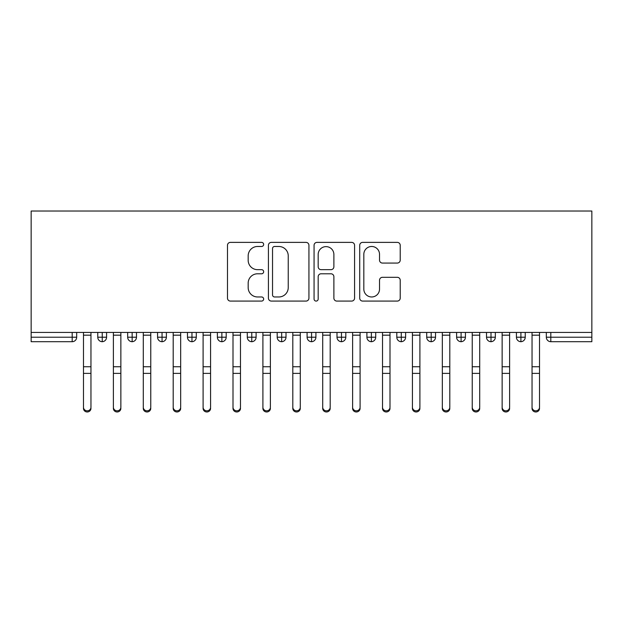<?xml version="1.0" encoding="UTF-8"?>
<svg xmlns="http://www.w3.org/2000/svg" width="623" height="623" viewBox="0 0 623 623"><rect width="100%" height="100%" fill="white"/><g stroke="black" fill="none" stroke-linecap="round" stroke-linejoin="round"><path stroke-width="0.93" d="M263.654 244.426A2.056 2.056 0 0 0 261.598 242.378L230.417 242.378A2.936 2.936 0 0 0 227.481 245.314L227.481 298.144A2.936 2.936 0 0 0 230.417 301.08L261.598 301.08A2.056 2.056 0 0 0 263.654 299.024A2.056 2.056 0 0 0 261.598 296.969L257.564 296.969A9.392 9.392 0 0 1 248.172 287.577L248.172 283.177A9.392 9.392 0 0 1 257.564 273.785L261.598 273.785A2.056 2.056 0 0 0 263.654 271.729A2.056 2.056 0 0 0 261.598 269.673L257.564 269.673A9.392 9.392 0 0 1 248.172 260.282L248.172 255.874A9.392 9.392 0 0 1 257.564 246.482L261.598 246.482A2.056 2.056 0 0 0 263.654 244.426M397.287 263.07A2.936 2.936 0 0 0 400.215 260.134L400.215 245.314A2.936 2.936 0 0 0 397.287 242.378L362.648 242.378A2.936 2.936 0 0 0 359.712 245.314L359.712 298.144A2.936 2.936 0 0 0 362.648 301.08L397.287 301.08A2.936 2.936 0 0 0 400.215 298.144L400.215 280.241A2.936 2.936 0 0 0 397.287 277.305L382.46 277.305A2.936 2.936 0 0 0 379.524 280.241L379.524 289.119A7.85 7.85 0 0 1 371.674 296.969A7.85 7.85 0 0 1 363.824 289.119L363.824 254.34A7.85 7.85 0 0 1 371.674 246.482A7.85 7.85 0 0 1 379.524 254.34L379.524 260.134A2.936 2.936 0 0 0 382.46 263.07L397.287 263.07M31.15 332.433L31.15 211.026L591.85 211.026L591.85 332.433L31.15 332.433L31.15 337.214L72.19 337.214L72.19 332.433M308.93 245.314A2.936 2.936 0 0 0 305.994 242.378L271.363 242.378A2.936 2.936 0 0 0 268.427 245.314L268.427 298.144A2.936 2.936 0 0 0 271.363 301.08L305.994 301.08A2.936 2.936 0 0 0 308.93 298.144L308.93 245.314M317.006 242.378L351.637 242.378A2.936 2.936 0 0 1 354.573 245.314L354.573 298.144A2.936 2.936 0 0 1 351.637 301.08L336.817 301.08A2.936 2.936 0 0 1 333.881 298.144L333.881 276.721A2.936 2.936 0 0 0 330.945 273.785L321.11 273.785A2.936 2.936 0 0 0 318.174 276.721L318.174 299.024A2.056 2.056 0 0 1 316.126 301.08A2.056 2.056 0 0 1 314.07 299.024L314.07 245.314A2.936 2.936 0 0 1 317.006 242.378M76.676 332.433L76.676 337.214A4.486 4.486 0 0 1 72.19 341.7L31.15 341.7L31.15 337.214M591.85 341.7L550.81 341.7A4.486 4.486 0 0 1 546.324 337.214L546.324 332.433L546.324 337.214A4.486 4.486 0 0 0 550.81 341.7L550.81 337.214L591.85 337.214L591.85 341.7M591.85 332.433L591.85 337.214M102.25 341.7A4.486 4.486 0 0 1 97.764 337.214L97.764 332.433L97.764 337.214A4.486 4.486 0 0 0 102.25 341.7A4.486 4.486 0 0 0 106.58 337.222L106.58 337.222A4.486 4.486 0 0 1 102.25 341.7L102.25 337.214L106.58 337.214L106.58 332.433L106.58 337.214M102.25 332.433L102.25 337.214L97.764 337.214M72.19 341.7A4.486 4.486 0 0 0 76.676 337.214A4.486 4.486 0 0 1 72.19 341.7L72.19 337.214L76.676 337.214M132.154 332.433L132.154 337.214L127.668 337.214L127.668 332.433L127.668 337.214A4.486 4.486 0 0 0 132.154 341.7A4.486 4.486 0 0 0 136.484 337.222L136.484 337.222A4.486 4.486 0 0 1 132.154 341.7A4.486 4.486 0 0 1 127.668 337.214A4.486 4.486 0 0 0 132.154 341.7L132.154 337.214L136.484 337.214L136.484 332.433L136.484 337.214M162.058 332.433L162.058 337.214L157.572 337.214L157.572 332.433L157.572 337.214A4.486 4.486 0 0 0 162.058 341.7A4.486 4.486 0 0 0 166.388 337.222L166.388 337.222A4.486 4.486 0 0 1 162.058 341.7A4.486 4.486 0 0 1 157.572 337.214A4.486 4.486 0 0 0 162.058 341.7L162.058 337.214L166.388 337.214L166.388 332.433L166.388 337.214M191.962 332.433L191.962 337.214L187.476 337.214L187.476 332.433L187.476 337.214A4.486 4.486 0 0 0 191.962 341.7A4.486 4.486 0 0 0 196.292 337.222L196.292 337.222A4.486 4.486 0 0 1 191.962 341.7A4.486 4.486 0 0 1 187.476 337.214A4.486 4.486 0 0 0 191.962 341.7L191.962 337.214L196.292 337.214L196.292 332.433M221.866 332.433L221.866 341.7A4.486 4.486 0 0 1 217.38 337.214A4.486 4.486 0 0 0 221.866 341.7A4.486 4.486 0 0 1 217.38 337.214L217.38 332.433M226.196 332.433L226.196 337.222L217.38 337.214M251.77 332.433L251.77 337.214L247.284 337.214L247.284 332.433L247.284 337.214A4.486 4.486 0 0 0 251.77 341.7A4.486 4.486 0 0 0 256.1 337.222L256.1 337.222A4.486 4.486 0 0 1 251.77 341.7A4.486 4.486 0 0 1 247.284 337.214A4.486 4.486 0 0 0 251.77 341.7L251.77 337.214L256.1 337.214L256.1 332.433L256.1 337.214M281.674 341.7A4.486 4.486 0 0 1 277.188 337.214L277.188 332.433L277.188 337.214A4.486 4.486 0 0 0 281.674 341.7A4.486 4.486 0 0 0 286.004 337.222L286.004 332.433L286.004 337.214L281.674 337.214L281.674 341.7A4.486 4.486 0 0 0 286.004 337.222M311.578 332.433L311.578 337.214L307.092 337.214A4.486 4.486 0 0 0 311.578 341.7A4.486 4.486 0 0 1 307.092 337.214L307.092 332.433L307.092 337.214A4.486 4.486 0 0 0 311.578 341.7A4.486 4.486 0 0 0 315.908 337.222L315.908 332.433L315.908 337.214L311.578 337.214L311.578 341.7A4.486 4.486 0 0 0 315.908 337.222M341.482 332.433L341.482 337.214L336.996 337.214L336.996 332.433L336.996 337.214A4.486 4.486 0 0 0 341.482 341.7A4.486 4.486 0 0 0 345.812 337.222L345.812 337.222A4.486 4.486 0 0 1 341.482 341.7A4.486 4.486 0 0 1 336.996 337.214A4.486 4.486 0 0 0 341.482 341.7L341.482 337.214L345.812 337.214L345.812 332.433M371.386 332.433L371.386 337.214L366.9 337.214L366.9 332.433L366.9 337.214A4.486 4.486 0 0 0 371.386 341.7A4.486 4.486 0 0 0 375.716 337.222L375.716 337.222A4.486 4.486 0 0 1 371.386 341.7A4.486 4.486 0 0 1 366.9 337.214A4.486 4.486 0 0 0 371.386 341.7L371.386 337.214L375.716 337.214L375.716 332.433M401.29 332.433L401.29 337.214L396.804 337.214L396.804 332.433L396.804 337.214A4.486 4.486 0 0 0 401.29 341.7A4.486 4.486 0 0 0 405.62 337.222L405.62 337.222A4.486 4.486 0 0 1 401.29 341.7A4.486 4.486 0 0 1 396.804 337.214A4.486 4.486 0 0 0 401.29 341.7L401.29 337.214L405.62 337.214L405.62 332.433M431.194 332.433L431.194 337.214L426.708 337.214L426.708 332.433L426.708 337.214A4.486 4.486 0 0 0 431.194 341.7A4.486 4.486 0 0 0 435.524 337.222L435.524 337.222A4.486 4.486 0 0 1 431.194 341.7A4.486 4.486 0 0 1 426.708 337.214A4.486 4.486 0 0 0 431.194 341.7L431.194 337.214L435.524 337.214L435.524 332.433L435.524 337.214M461.098 332.433L461.098 337.214L456.612 337.214A4.486 4.486 0 0 0 461.098 341.7A4.486 4.486 0 0 1 456.612 337.214L456.612 332.433L456.612 337.214A4.486 4.486 0 0 0 461.098 341.7A4.486 4.486 0 0 0 465.428 337.222L465.428 332.433L465.428 337.214L461.098 337.214L461.098 341.7A4.486 4.486 0 0 0 465.428 337.222M491.002 332.433L491.002 337.214L486.516 337.214L486.516 332.433L486.516 337.214A4.486 4.486 0 0 0 491.002 341.7A4.486 4.486 0 0 0 495.332 337.222L495.332 337.222A4.486 4.486 0 0 1 491.002 341.7A4.486 4.486 0 0 1 486.516 337.214A4.486 4.486 0 0 0 491.002 341.7L491.002 337.214L495.332 337.214L495.332 332.433L495.332 337.214M520.906 332.433L520.906 341.7A4.486 4.486 0 0 1 516.42 337.214L516.42 332.433L516.42 337.214A4.486 4.486 0 0 0 520.906 341.7A4.486 4.486 0 0 0 525.236 337.222L525.236 332.433M221.866 341.7A4.486 4.486 0 0 0 226.196 337.222A4.486 4.486 0 0 1 221.866 341.7M281.674 332.433L281.674 337.214L277.188 337.214M274.587 246.482A2.056 2.056 0 0 0 272.531 248.538L272.531 294.913A2.056 2.056 0 0 0 274.587 296.969L278.847 296.969A9.392 9.392 0 0 0 288.239 287.577L288.239 255.874A9.392 9.392 0 0 0 278.847 246.482L274.587 246.482M333.881 254.48A7.85 7.85 0 0 0 326.031 246.63A7.85 7.85 0 0 0 318.174 254.48L318.174 266.737A2.936 2.936 0 0 0 321.11 269.673L330.945 269.673A2.936 2.936 0 0 0 333.881 266.737L333.881 254.48M90.958 408.408A3.738 3.567 180 0 1 87.22 411.974A3.738 3.567 180 0 1 83.482 408.408L83.482 407.255A3.738 3.567 -0 0 0 87.22 410.822A3.738 3.567 -0 0 0 90.958 407.255L90.958 374.54M83.482 332.433L83.482 407.255M90.958 332.433L90.958 407.255M120.862 408.408A3.738 3.567 180 0 1 117.124 411.974A3.738 3.567 180 0 1 113.386 408.408L113.386 407.255A3.738 3.567 -0 0 0 117.124 410.822A3.738 3.567 -0 0 0 120.862 407.255L120.862 374.54M150.766 408.408A3.738 3.567 180 0 1 147.028 411.974A3.738 3.567 180 0 1 143.29 408.408L143.29 407.255A3.738 3.567 -0 0 0 147.028 410.822A3.738 3.567 -0 0 0 150.766 407.255L150.766 374.54M180.67 408.408A3.738 3.567 180 0 1 176.932 411.974A3.738 3.567 180 0 1 173.194 408.408L173.194 407.255A3.738 3.567 -0 0 0 176.932 410.822A3.738 3.567 -0 0 0 180.67 407.255L180.67 374.54M210.574 408.408A3.738 3.567 180 0 1 206.836 411.974A3.738 3.567 180 0 1 203.098 408.408L203.098 407.255A3.738 3.567 -0 0 0 206.836 410.822A3.738 3.567 -0 0 0 210.574 407.255L210.574 374.54M113.386 332.433L113.386 407.255M120.862 332.433L120.862 407.255M143.29 332.433L143.29 407.255M150.766 332.433L150.766 407.255M173.194 332.433L173.194 407.255M180.67 332.433L180.67 407.255M203.098 332.433L203.098 407.255M210.574 332.433L210.574 407.255M240.478 408.408A3.738 3.567 180 0 1 236.74 411.974A3.738 3.567 180 0 1 233.002 408.408L233.002 407.255A3.738 3.567 -0 0 0 236.74 410.822A3.738 3.567 -0 0 0 240.478 407.255L240.478 374.54M233.002 332.433L233.002 407.255M240.478 332.433L240.478 407.255M270.382 408.408A3.738 3.567 180 0 1 266.644 411.974A3.738 3.567 180 0 1 262.906 408.408L262.906 407.255A3.738 3.567 -0 0 0 266.644 410.822A3.738 3.567 -0 0 0 270.382 407.255L270.382 374.54M300.286 408.408A3.738 3.567 180 0 1 296.548 411.974A3.738 3.567 180 0 1 292.81 408.408L292.81 407.255A3.738 3.567 -0 0 0 296.548 410.822A3.738 3.567 -0 0 0 300.286 407.255L300.286 374.54M330.19 408.408A3.738 3.567 180 0 1 326.452 411.974A3.738 3.567 180 0 1 322.714 408.408L322.714 407.255A3.738 3.567 -0 0 0 326.452 410.822A3.738 3.567 -0 0 0 330.19 407.255L330.19 374.54M262.906 332.433L262.906 407.255M270.382 332.433L270.382 407.255M292.81 408.408L292.81 332.433M300.286 332.433L300.286 407.255M322.714 332.433L322.714 407.255M330.19 332.433L330.19 407.255M360.094 408.408A3.738 3.567 180 0 1 356.356 411.974A3.738 3.567 180 0 1 352.618 408.408L352.618 407.255A3.738 3.567 -0 0 0 356.356 410.822A3.738 3.567 -0 0 0 360.094 407.255L360.094 374.54M352.618 332.433L352.618 407.255M360.094 332.433L360.094 407.255M389.998 408.408A3.738 3.567 180 0 1 386.26 411.974A3.738 3.567 180 0 1 382.522 408.408L382.522 407.255A3.738 3.567 -0 0 0 386.26 410.822A3.738 3.567 -0 0 0 389.998 407.255L389.998 374.54M382.522 332.433L382.522 407.255M389.998 332.433L389.998 407.255M419.902 408.408A3.738 3.567 180 0 1 416.164 411.974A3.738 3.567 180 0 1 412.426 408.408L412.426 407.255A3.738 3.567 -0 0 0 416.164 410.822A3.738 3.567 -0 0 0 419.902 407.255L419.902 374.54M412.426 332.433L412.426 407.255M419.902 332.433L419.902 407.255M449.806 408.408A3.738 3.567 180 0 1 446.068 411.974A3.738 3.567 180 0 1 442.33 408.408L442.33 407.255A3.738 3.567 -0 0 0 446.068 410.822A3.738 3.567 -0 0 0 449.806 407.255L449.806 374.54M442.33 332.433L442.33 407.255M449.806 332.433L449.806 407.255M479.71 408.408A3.738 3.567 180 0 1 475.972 411.974A3.738 3.567 180 0 1 472.234 408.408L472.234 407.255A3.738 3.567 -0 0 0 475.972 410.822A3.738 3.567 -0 0 0 479.71 407.255L479.71 374.54M472.234 332.433L472.234 407.255M479.71 332.433L479.71 407.255M509.614 408.408A3.738 3.567 180 0 1 505.876 411.974A3.738 3.567 180 0 1 502.138 408.408L502.138 407.255A3.738 3.567 -0 0 0 505.876 410.822A3.738 3.567 -0 0 0 509.614 407.255L509.614 374.54M502.138 332.433L502.138 407.255M509.614 332.433L509.614 407.255M539.518 408.408A3.738 3.567 180 0 1 535.78 411.974A3.738 3.567 180 0 1 532.042 408.408L532.042 407.255A3.738 3.567 -0 0 0 535.78 410.822A3.738 3.567 -0 0 0 539.518 407.255L539.518 374.54M532.042 332.433L532.042 407.255M539.518 332.433L539.518 407.255M550.81 332.433L550.81 337.214L546.324 337.214A4.486 4.486 0 0 0 550.81 341.7M525.236 337.214L516.42 337.214A4.486 4.486 0 0 0 520.906 341.7A4.486 4.486 0 0 0 525.236 337.222M90.958 335.166L83.482 335.166M90.958 366.737L83.482 366.737M90.958 373.387L83.482 373.387M120.862 335.166L113.386 335.166M120.862 366.737L113.386 366.737M120.862 373.387L113.386 373.387M150.766 335.166L143.29 335.166M150.766 366.737L143.29 366.737M150.766 373.387L143.29 373.387M180.67 335.166L173.194 335.166M180.67 366.737L173.194 366.737M180.67 373.387L173.194 373.387M210.574 335.166L203.098 335.166M210.574 366.737L203.098 366.737M210.574 373.387L203.098 373.387M240.478 335.166L233.002 335.166M240.478 366.737L233.002 366.737M240.478 373.387L233.002 373.387M270.382 335.166L262.906 335.166M270.382 366.737L262.906 366.737M270.382 373.387L262.906 373.387M300.286 335.166L292.81 335.166M300.286 366.737L292.81 366.737M300.286 373.387L292.81 373.387M330.19 335.166L322.714 335.166M330.19 366.737L322.714 366.737M330.19 373.387L322.714 373.387M360.094 335.166L352.618 335.166M360.094 366.737L352.618 366.737M360.094 373.387L352.618 373.387M389.998 335.166L382.522 335.166M389.998 366.737L382.522 366.737M389.998 373.387L382.522 373.387M419.902 335.166L412.426 335.166M419.902 366.737L412.426 366.737M419.902 373.387L412.426 373.387M449.806 335.166L442.33 335.166M449.806 366.737L442.33 366.737M449.806 373.387L442.33 373.387M479.71 335.166L472.234 335.166M479.71 366.737L472.234 366.737M479.71 373.387L472.234 373.387M509.614 335.166L502.138 335.166M509.614 366.737L502.138 366.737M509.614 373.387L502.138 373.387M539.518 335.166L532.042 335.166M539.518 366.737L532.042 366.737M539.518 373.387L532.042 373.387"/></g></svg>
